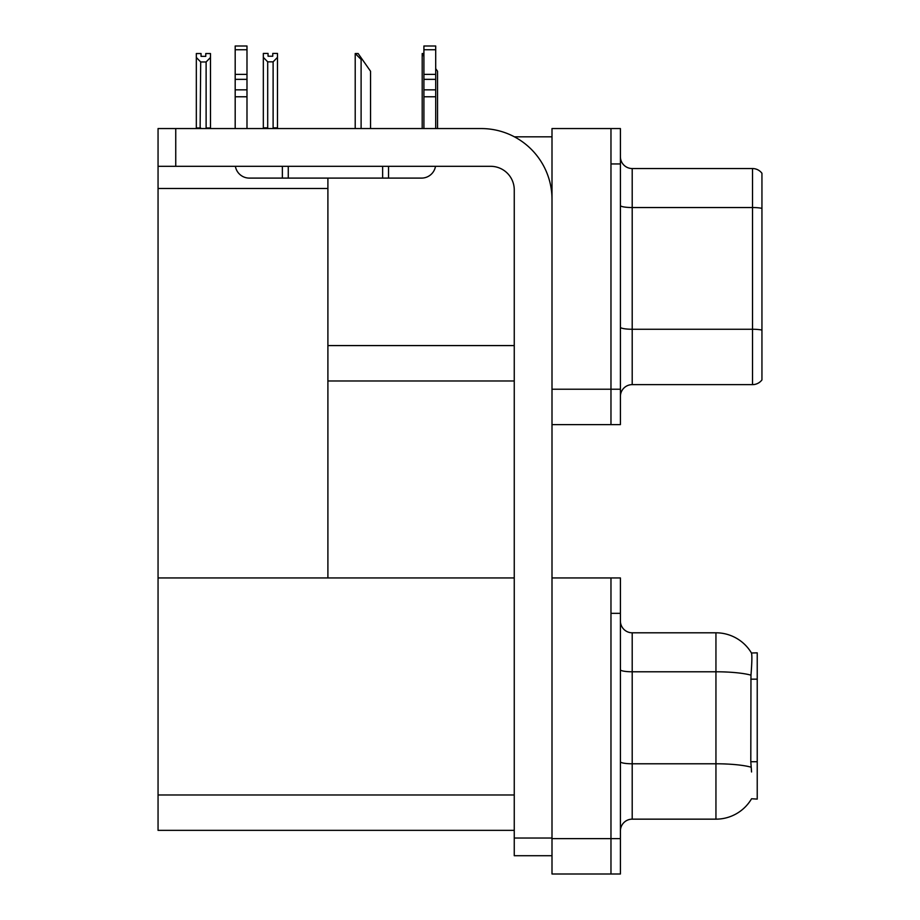 <?xml version="1.0" encoding="UTF-8"?>
<svg xmlns="http://www.w3.org/2000/svg" width="920" height="920" viewBox="0 0 920 920"><rect width="100%" height="100%" fill="white"/><g stroke="black" fill="none" stroke-linecap="round" stroke-linejoin="round"><path stroke-width="1.38" d="M514.406 136.815L552 136.815M514.257 345.586L327.899 345.586L327.899 178.1M610.972 577.944L610.972 874L620.413 874L620.413 577.944L552 577.944L552 128.559L610.972 128.559L610.972 424.614L552 424.614L552 389.229L610.972 389.229L610.972 424.614L620.413 424.614L620.413 389.229L610.972 389.229L610.972 163.944L620.413 163.944L620.413 389.229M327.899 380.972L514.257 380.972M158.056 188.485L327.899 188.485L327.899 577.944L158.056 577.944L158.056 128.559L175.743 128.559L175.743 166.313L490.671 166.313A23.587 23.587 0 0 1 514.257 189.899L514.257 838.028L552 838.028M552 424.614L552 874L610.972 874L610.972 613.33L620.413 613.33M514.257 830.357L158.056 830.357L158.056 577.944L514.257 577.944M751.559 771.972L750.8 761.725L750.973 675.154C751.996 662.331 752.146 654.936 751.444 652.993L757.229 652.844L757.229 799.1L751.559 798.755A41.285 41.285 0 0 1 715.944 819.156A41.285 41.285 0 0 0 751.352 799.1M620.413 396.428A11.799 11.799 0 0 1 632.201 384.629L752.514 384.629L752.514 168.544L632.201 168.544A11.799 11.799 0 0 1 620.413 156.756A11.799 11.799 0 0 0 632.201 168.544L632.201 384.629M761.944 173.27A11.799 11.799 0 0 0 752.514 168.544A11.799 11.799 0 0 1 761.944 173.27L761.944 379.914A11.799 11.799 0 0 1 752.514 384.629M610.972 128.559L620.413 128.559L620.413 163.944M761.944 209.173L761.944 208.357L761.944 209.173M620.413 830.944A11.799 11.799 0 0 1 632.201 819.156L715.944 819.156L715.944 632.799L632.201 632.799A11.799 11.799 0 0 1 620.413 621A11.799 11.799 0 0 0 632.201 632.799L632.201 819.156M751.444 652.993A41.285 41.285 0 0 0 715.944 632.799A41.285 41.285 0 0 1 751.444 652.993M437.541 128.559L437.541 71.242L435.7 68.62M422.199 128.559L422.199 53.544L423.913 56.407M423.913 53.544L422.751 53.544M355.764 53.544L358.156 53.544L362.284 59.443L361.111 59.443L355.212 53.544L355.212 128.559M370.541 128.559L370.541 71.242L362.284 59.443M273.113 61.847L267.697 61.847L263.327 57.35L263.327 53.429L268.042 53.429L268.042 56.223L272.768 56.223L272.768 53.429L277.483 53.429L277.483 57.35L273.113 61.847L273.113 127.857L277.483 127.857L277.483 128.559M277.483 127.857L277.483 57.35M267.697 61.847L267.697 127.857L263.327 127.857L263.327 128.559L263.327 57.35M267.697 127.857L267.007 128.559M272.768 56.223L268.042 56.223M205.769 56.35L201.054 56.35L205.769 56.35L205.769 53.544L210.484 53.544L210.484 127.972L206.114 127.972L206.114 61.973L200.698 61.973L200.123 128.559M201.054 56.35L201.054 53.544L196.328 53.544L196.328 128.559M210.484 57.477L206.114 61.973M200.698 61.973L196.328 57.477M200.698 127.972L196.328 127.972M210.484 127.972L210.484 128.559M552 855.715L514.257 855.715L514.257 838.028M552 199.329A70.771 70.771 0 0 0 481.229 128.559L175.743 128.559M175.743 166.313L158.056 166.313M435.505 166.313A14.156 14.156 0 0 1 421.544 178.1L249.343 178.1A14.156 14.156 0 0 1 235.382 166.313M423.913 128.559L423.913 96.772L435.7 96.772L435.7 128.559M435.7 49.761L423.913 49.761L423.913 46L435.7 46L435.7 96.772M423.913 96.772L423.913 89.849L435.7 89.849M435.7 79.35L423.913 79.35L423.913 89.849M423.913 79.35L423.913 49.761M435.7 74.382L423.913 74.382M382.628 178.1L382.628 166.313M288.27 178.1L288.27 166.313M235.186 128.559L235.186 96.772L246.986 96.772L246.986 128.559M282.371 166.313L282.371 178.1L249.343 178.1M235.186 96.772L235.186 89.849L246.986 89.849L246.986 96.772M246.986 49.761L235.186 49.761L235.186 46L246.986 46L246.986 79.35L235.186 79.35L235.186 89.849M235.186 79.35L235.186 49.761M246.986 79.35L246.986 89.849M246.986 74.382L235.186 74.382M552 838.614L620.413 838.614M158.056 794.972L514.257 794.972M757.229 679.167L750.8 679.167M757.229 761.725L750.8 761.725M761.944 208.357A11.799 2.047 180 0 0 752.514 207.54L632.201 207.54A11.799 2.047 0 0 1 620.413 205.482M761.944 330.073A11.799 2.047 180 0 0 752.514 329.256L632.201 329.256A11.799 2.047 0 0 1 620.413 327.209M750.973 675.154A41.285 7.165 180 0 0 715.944 671.784L632.201 671.784A11.799 2.047 0 0 1 620.413 669.737M751.099 767.188A41.285 7.165 180 0 0 715.944 763.784L632.201 763.784A11.799 2.047 0 0 1 620.413 761.737M361.111 128.559L361.111 59.443M388.527 178.1L388.527 166.313"/></g></svg>
